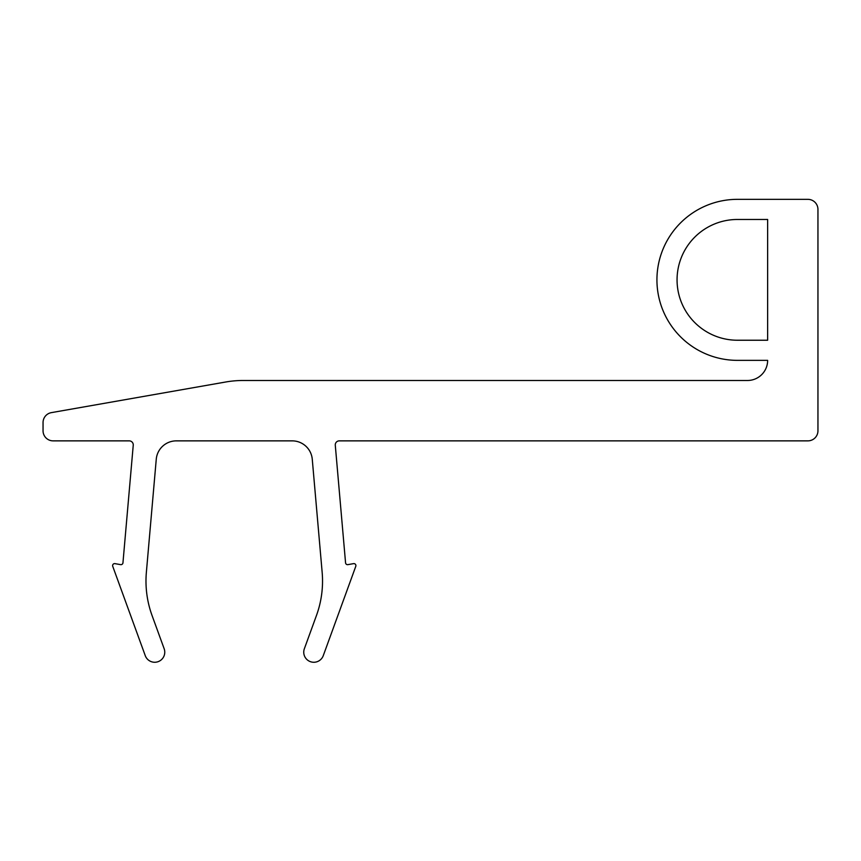 <?xml version="1.0" encoding="UTF-8"?>
<svg xmlns="http://www.w3.org/2000/svg" width="861" height="861" viewBox="0 0 861 861"><rect width="100%" height="100%" fill="white"/><g stroke="black" fill="none" stroke-linecap="round" stroke-linejoin="round"><path stroke-width="0.65" stroke-dasharray="4.3 3.23" d="M51.369 412.634A10.063 10.063 0 0 0 43.05 422.547L43.05 430.801A10.063 10.063 0 0 0 53.113 440.864L129.225 440.864A4.025 4.025 0 0 1 133.24 445.245L122.951 562.825A2.013 2.013 0 0 1 120.594 564.633L114.976 563.643A2.013 2.013 0 0 0 112.737 566.312L145.251 655.641A10.063 10.063 0 0 0 158.144 661.657A10.063 10.063 0 0 0 164.16 648.763L152.053 615.497A100.64 100.64 0 0 1 146.37 572.307L156.261 459.236A20.126 20.126 0 0 1 176.311 440.864L292.213 440.864A20.126 20.126 0 0 1 312.263 459.236L322.154 572.307A100.64 100.64 0 0 1 316.461 615.497L304.353 648.763A10.063 10.063 0 0 0 310.369 661.657A10.063 10.063 0 0 0 323.273 655.641L355.787 566.312A2.013 2.013 0 0 0 353.537 563.643L347.919 564.633A2.013 2.013 0 0 1 345.562 562.825L335.284 445.245A4.025 4.025 0 0 1 339.288 440.864L807.887 440.864A10.063 10.063 0 0 0 817.95 430.801L817.95 209.406A10.063 10.063 0 0 0 807.887 199.343L737.436 199.343A80.514 80.514 0 0 0 656.932 279.847A80.514 80.514 0 0 0 737.436 360.361L767.635 360.361A20.126 20.126 0 0 1 747.509 380.487L243.114 380.487A100.64 100.64 0 0 0 225.7 382.004L51.369 412.634M767.635 219.469L737.436 219.469A60.378 60.378 0 0 0 677.058 279.847A60.378 60.378 0 0 0 737.436 340.235L767.635 340.235L767.635 219.469"/><path stroke-width="1.29" d="M51.369 412.634A10.063 10.063 0 0 0 43.05 422.547L43.05 430.801A10.063 10.063 0 0 0 53.113 440.864L129.225 440.864A4.025 4.025 0 0 1 133.24 445.245L122.951 562.825A2.013 2.013 0 0 1 120.594 564.633L114.976 563.643A2.013 2.013 0 0 0 112.737 566.312L145.251 655.641A10.063 10.063 0 0 0 158.144 661.657A10.063 10.063 0 0 0 164.16 648.763L152.053 615.497A100.64 100.64 0 0 1 146.37 572.307L156.261 459.236A20.126 20.126 0 0 1 176.311 440.864L292.213 440.864A20.126 20.126 0 0 1 312.263 459.236L322.154 572.307A100.64 100.64 0 0 1 316.461 615.497L304.353 648.763A10.063 10.063 0 0 0 310.369 661.657A10.063 10.063 0 0 0 323.273 655.641L355.787 566.312A2.013 2.013 0 0 0 353.537 563.643L347.919 564.633A2.013 2.013 0 0 1 345.562 562.825L335.284 445.245A4.025 4.025 0 0 1 339.288 440.864L807.887 440.864A10.063 10.063 0 0 0 817.95 430.801L817.95 209.406A10.063 10.063 0 0 0 807.887 199.343L737.436 199.343A80.514 80.514 0 0 0 656.932 279.847A80.514 80.514 0 0 0 737.436 360.361L767.635 360.361A20.126 20.126 0 0 1 747.509 380.487L243.114 380.487A100.64 100.64 0 0 0 225.7 382.004L51.369 412.634M767.635 219.469L737.436 219.469A60.378 60.378 0 0 0 677.058 279.847A60.378 60.378 0 0 0 737.436 340.235L767.635 340.235L767.635 219.469"/></g></svg>
